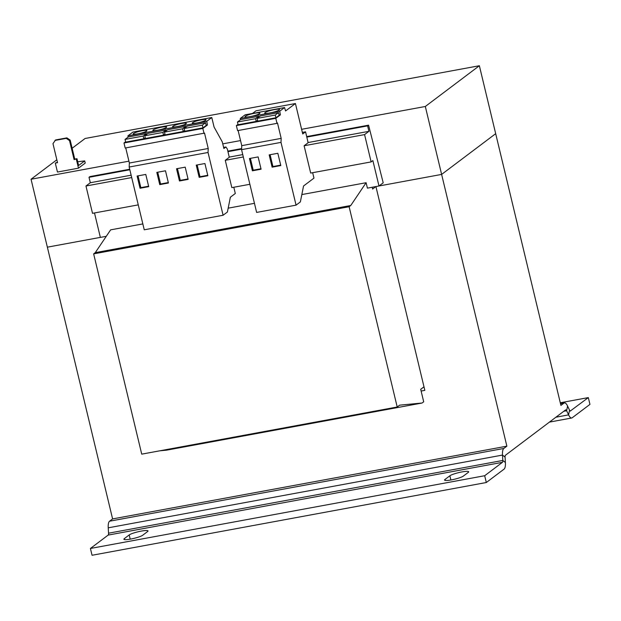 <?xml version="1.0" encoding="UTF-8"?>
<svg xmlns="http://www.w3.org/2000/svg" width="621" height="621" viewBox="0 0 621 621"><rect width="100%" height="100%" fill="white"/><g stroke="black" fill="none" stroke-linecap="round" stroke-linejoin="round"><path stroke-width="0.93" d="M130.674 539.075A9.897 1.506 -13.5 0 0 142.714 535.232L147.596 531.56A9.897 1.506 -13.5 0 0 148.015 530.947A9.897 1.506 -13.5 0 0 139.655 531.429A9.897 1.506 -13.5 0 0 129.191 534.953L124.316 538.632A9.897 1.506 -13.5 0 0 123.889 539.245A9.897 1.506 -13.5 0 0 130.674 539.075M451.343 479.909A9.897 1.506 -13.5 0 0 463.382 476.066L468.265 472.387A9.897 1.506 -13.5 0 0 468.684 471.774A9.897 1.506 -13.5 0 0 460.324 472.255A9.897 1.506 -13.5 0 0 449.86 475.787L444.985 479.459A9.897 1.506 -13.5 0 0 444.566 480.072A9.897 1.506 -13.5 0 0 451.343 479.909M254.641 113.263A7.631 1.164 -13.5 0 0 245.023 116.701A7.631 1.164 -13.5 0 0 250.255 116.577A7.631 1.164 -13.5 0 0 259.873 113.138A7.631 1.164 -13.5 0 0 254.641 113.263M274.358 109.63A7.631 1.164 -13.5 0 0 264.74 113.069A7.631 1.164 -13.5 0 0 269.964 112.937A7.631 1.164 -13.5 0 0 279.582 109.498A7.631 1.164 -13.5 0 0 274.358 109.63M142.093 130.767A7.072 1.079 -13.5 0 0 133.189 133.95A7.072 1.079 -13.5 0 0 138.025 133.833A7.072 1.079 -13.5 0 0 146.936 130.651A7.072 1.079 -13.5 0 0 142.093 130.767M161.809 127.134A7.072 1.079 -13.5 0 0 152.898 130.317A7.072 1.079 -13.5 0 0 157.742 130.2A7.072 1.079 -13.5 0 0 166.645 127.018A7.072 1.079 -13.5 0 0 161.809 127.134M181.518 123.494A7.072 1.079 -13.5 0 0 172.615 126.676A7.072 1.079 -13.5 0 0 177.459 126.56A7.072 1.079 -13.5 0 0 186.362 123.377A7.072 1.079 -13.5 0 0 181.518 123.494M201.235 119.861A7.072 1.079 -13.5 0 0 192.324 123.043A7.072 1.079 -13.5 0 0 197.167 122.919A7.072 1.079 -13.5 0 0 206.071 119.737A7.072 1.079 -13.5 0 0 201.235 119.861M125.613 141.759L123.983 142.985L125.194 148.023L204.534 133.104L208.221 148.489L208.035 152.479L223.102 215.254L227.41 212.009L230.368 197.214L235.305 193.496L233.799 187.247M243.323 156.973L225.268 160.303L229.273 157.284L227.348 149.048L225.912 146.983L223.878 148.512L222.279 141.867L214.066 127.033L211.784 117.516L206.762 121.297L207.43 124.976L202.834 128.431L123.983 142.985M125.046 139.415L128.275 136.977L146.409 133.631L143.187 136.069L125.046 139.415L125.698 142.131L143.839 138.786L145.229 137.73M144.763 135.774L147.992 133.344L166.125 129.999L162.896 132.428L144.763 135.774L145.415 138.491L163.548 135.145L164.945 134.097M131.706 177.567L85.962 186.005L92.513 213.321L138.266 204.876M302.357 132.413L305.571 131.823L308.125 142.737L304.119 145.756L310.679 173.065L371.133 161.91L372.879 160.591L378.981 185.997L367.415 188.132L366.111 182.714L301.829 194.575M378.981 185.997L383.204 182.815L368.571 125.17L367.616 125.884L368.921 131.318L364.574 134.602L304.119 145.756M368.921 131.318L308.078 142.551M242.749 154.598L229.234 157.097M131.14 175.192L90.309 182.729L85.962 186.005M94.493 212.956L100.361 237.408L106.276 236.314M254.447 203.323L228.179 208.167M142.838 223.917L110.631 229.855L95.269 252.646L93.647 253.873L141.728 454.145L397.207 407.003L399.652 405.164L422.078 403.021L423.701 401.795L420.704 389.297L423.996 386.813M312.65 172.7L313.962 178.134L303.553 185.982L300.37 201.903L296.062 205.147L256.636 212.421L241.561 149.661L241.755 145.656L238.122 130.526M225.268 160.303L231.827 187.612L249.875 184.282M375.868 186.572L372.623 189.025L372.196 187.255M366.111 182.714L350.756 205.504L349.126 206.731L397.207 407.003M159.783 450.815L166.591 450.163L422.078 403.021M368.571 125.17L306.689 136.589M241.616 148.598L227.837 151.136M129.711 169.246L89.952 176.581L89.005 177.296L90.309 182.729M367.616 125.884L306.813 137.109M241.592 149.141L227.961 151.656M129.836 169.758L89.005 177.296M364.574 134.602L371.133 161.91M350.756 205.504L95.269 252.646M349.126 206.731L93.647 253.873M57.45 162.314L55.3 163.082L57.536 162.663L52.971 143.645L55.595 139.95L66.897 137.87L70.181 140.098L69.529 140.587L66.245 138.359L54.943 140.439M66.245 138.359L66.897 137.87M70.181 140.098L74.745 159.123L74.093 159.613L69.529 140.587M74.745 159.123L76.981 158.712L74.093 159.613M76.981 158.712L78.611 165.504L84.704 160.909L77.71 161.739M55.3 163.082L57.458 172.048L78.487 168.167L85.232 163.082L84.704 160.909M76.329 159.201L78.487 168.167M72.137 148.256L85.1 138.483L479.365 65.733L495.682 133.67L441.624 174.416L379.012 185.974L441.624 174.416L495.682 133.678L560.918 405.412L563.969 403.114A9.897 3.229 79.5 0 1 564.458 402.897A9.897 3.229 79.5 0 1 567.571 406.018L569.535 410.155L568.588 414.875L566.631 410.737A2.826 0.924 79.5 0 0 565.739 409.844A2.826 0.924 79.5 0 0 565.599 409.914L505.447 455.255A2.826 0.924 79.5 0 0 505.075 457.141L505.393 462.521A9.897 3.229 -100.5 0 1 504.073 469.134L486.313 482.517L484.683 475.725L502.436 462.334A2.826 0.924 -100.5 0 0 502.816 460.448L502.498 455.077L505.075 457.141M128.927 161.173L31.05 179.236L56.845 159.783M222.76 143.862L240.537 140.579M301.612 129.308L425.315 106.486L479.365 65.733M31.05 179.236L47.359 247.166L100.361 237.385L47.359 247.174L112.603 518.915L506.868 446.165L425.315 106.486M421.116 391.044L424.842 390.353L375.922 186.564M570.272 411.032L588.32 397.595L560.282 402.773M112.603 518.915L109.552 521.213L503.817 448.463L506.868 446.165M570.567 410.978A2.826 0.924 -100.5 0 1 570.427 411.04A2.826 0.924 -100.5 0 1 569.535 410.155M588.32 397.595L589.95 404.387L572.197 417.77A9.897 3.229 -100.5 0 1 571.708 417.995A9.897 3.229 -100.5 0 1 568.588 414.875L555.911 417.219M486.313 482.517L92.048 555.267L90.418 548.467L108.17 535.085A2.826 0.924 79.5 0 0 108.551 533.198L108.233 527.819A9.897 3.229 -100.5 0 1 109.552 521.213M503.817 448.463A9.897 3.229 79.5 0 0 502.498 455.077L108.233 527.819M90.418 548.467L484.683 475.725M305.571 131.823L302.73 133.965L295.425 103.528L285.582 110.949L284.55 107.557L279.722 111.19L280.389 114.862L275.794 118.324L277.005 123.354L277.486 122.989L281.181 138.374L280.995 142.388L296.062 205.147M237.998 124.371L236.368 125.597L237.579 130.627L277.005 123.354M284.55 107.557L245.116 114.831L240.296 118.464L240.521 119.706M295.425 103.528L255.999 110.802L252.444 113.48M237.439 122.026L240.661 119.597L258.802 116.251L255.573 118.681L237.439 122.026L238.091 124.743L256.225 121.398L257.622 120.35M275.794 118.324L236.368 125.597M280.389 114.862L279.108 115.102M257.148 118.394L257.8 121.111L275.941 117.765L279.163 115.327L278.511 112.611L275.289 115.048L257.148 118.394L260.378 115.956L278.511 112.611M280.793 165.566L277.843 153.286L269.172 154.885L272.122 167.165L280.793 165.566M258.134 156.919L249.456 158.526L252.405 170.806L261.076 169.207L258.134 156.919M280.995 142.388L241.561 149.661M279.722 111.19L240.296 118.464M281.181 138.374L241.755 145.656M256.225 121.398L255.573 118.681M258.98 117.012L258.802 116.251M275.941 117.765L275.289 115.048M125.745 147.922L129.37 163.036L129.176 167.033L144.251 229.801L223.102 215.254M211.784 117.516L132.925 132.071L127.91 135.852L128.136 137.086M202.834 128.431L204.045 133.468M206.762 121.297L127.91 135.852M208.221 148.489L129.37 163.036M208.035 152.479L129.176 167.033M145.78 174.431L137.101 176.03L140.036 188.256L148.714 186.657L145.78 174.431M165.489 170.791L156.818 172.39L159.752 184.623L168.423 183.016L165.489 170.791M184.189 128.5L184.841 131.217L202.974 127.872L206.203 125.434L205.551 122.717L202.322 125.155L184.189 128.5L187.418 126.063L205.551 122.717M207.43 124.976L206.149 125.209M164.472 132.133L167.701 129.704L185.842 126.358L182.613 128.788L164.472 132.133L165.132 134.858L183.265 131.505L184.662 130.457M185.205 167.158L176.527 168.757L179.461 180.983L188.14 179.384L185.205 167.158M204.914 163.517L196.244 165.116L199.178 177.342L207.849 175.743L204.914 163.517M225.912 146.983L223.614 147.41M202.974 127.872L202.322 125.155M183.265 131.505L182.613 128.788M186.021 127.119L185.842 126.358M143.839 138.786L143.187 136.069M146.595 134.392L146.409 133.631M163.548 135.145L162.896 132.428M166.312 130.752L166.125 129.999M197.16 164.945L199.993 176.737L207.748 175.301M199.993 176.737L199.178 177.342M177.451 168.586L180.276 180.369L188.031 178.941M180.276 180.369L179.461 180.983M157.734 172.219L160.567 184.01L168.322 182.574M160.567 184.01L159.752 184.623M138.025 175.859L140.851 187.643L148.605 186.215M140.851 187.643L140.036 188.256M250.379 158.355L253.221 170.193L260.975 168.765M253.221 170.193L252.405 170.806M270.088 154.714L272.93 166.56L280.684 165.124M272.93 166.56L272.122 167.165M560.522 403.751L563.969 403.114M563.806 411.257L566.631 410.737L567.571 406.018M108.551 533.198L502.816 460.448L505.393 462.521M108.17 535.085L502.436 462.334M450.877 479.994L449.86 475.787M444.985 479.459L445.218 480.429M130.2 539.16L129.191 534.953M124.316 538.632L124.549 539.595M560.491 403.627L564.458 402.897M549.422 422.109L571.708 417.995"/></g></svg>
